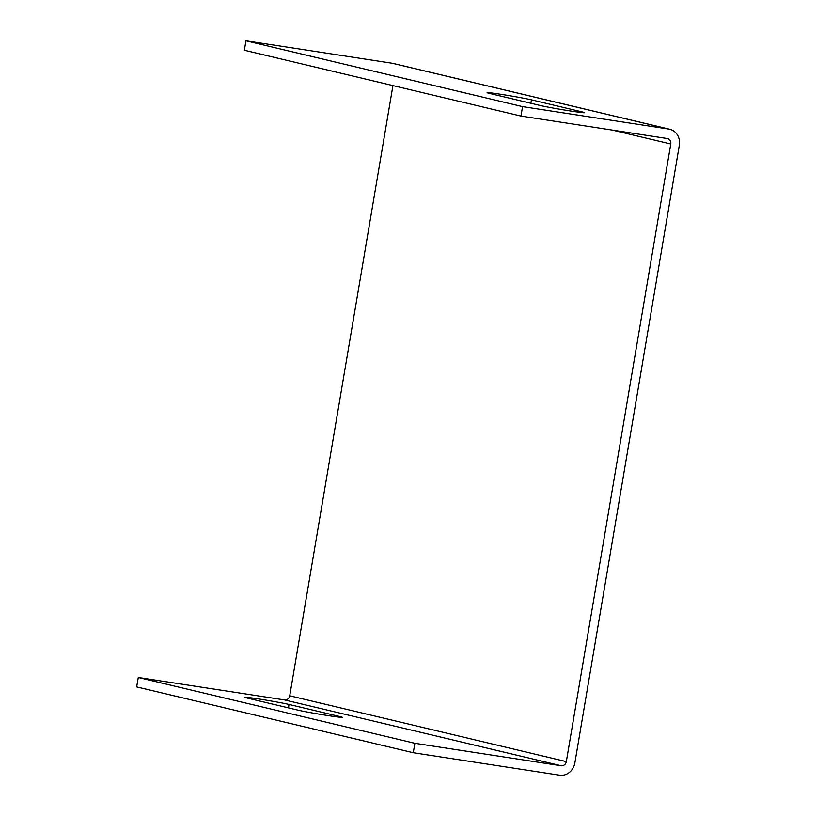 <?xml version="1.0" encoding="UTF-8"?>
<svg xmlns="http://www.w3.org/2000/svg" width="816" height="816" viewBox="0 0 816 816"><rect width="100%" height="100%" fill="white"/><g stroke="black" fill="none" stroke-linecap="round" stroke-linejoin="round"><path stroke-width="1.22" d="M297.911 710.124A23.623 0.755 9.6 0 0 328.93 715.734A23.623 0.755 9.6 0 0 342.251 717.295A23.623 0.755 9.6 0 0 340.017 716.591L289.017 704.453A23.623 0.755 9.6 0 0 262.925 699.628A23.623 0.755 9.6 0 0 244.678 697.282A23.623 0.755 9.6 0 0 246.922 697.996L297.911 710.124M489.355 93.381A23.623 0.755 -170.4 0 1 487.121 92.677A23.623 0.755 -170.4 0 1 500.443 94.238A23.623 0.755 -170.4 0 1 531.461 99.848L582.451 111.976A23.623 0.755 -170.4 0 1 584.684 112.69A23.623 0.755 -170.4 0 1 566.447 110.344A23.623 0.755 -170.4 0 1 540.355 105.519L489.355 93.381M669.793 129.265A14.453 13.025 103.4 0 0 668.855 129.081L522.556 106.621L520.955 116.066L244.361 50.245L245.953 40.8L392.251 63.26A14.453 13.025 103.4 0 1 393.19 63.444L669.793 129.265A14.453 13.025 103.4 0 1 679.33 145.299L574.862 762.929A14.453 13.025 -76.6 0 1 559.572 775.2L413.273 752.74L136.67 686.919L138.271 677.474L284.57 699.934A4.876 4.396 103.4 0 0 289.731 695.793L392.935 85.598M520.955 116.066L667.253 138.526A4.876 4.396 -76.6 0 1 670.783 143.993L566.324 761.624A4.876 4.396 -76.6 0 1 561.163 765.755L414.865 743.305L413.273 752.74M414.865 743.305L138.271 677.474M245.953 40.8L522.556 106.621M392.251 63.26L668.855 129.081M284.57 699.934L561.163 765.755M566.324 761.624L289.731 695.793M612.439 130.111L670.783 143.993M289.017 704.453L288.446 707.87M340.017 716.591L339.905 717.233M582.338 112.618L582.451 111.976M530.879 103.265L531.461 99.848"/></g></svg>
